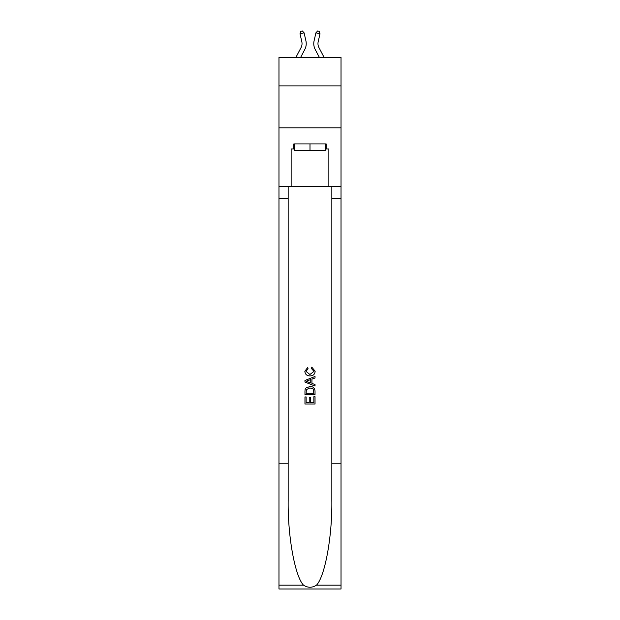 <?xml version="1.0" encoding="UTF-8"?>
<svg xmlns="http://www.w3.org/2000/svg" width="620" height="620" viewBox="0 0 620 620"><rect width="100%" height="100%" fill="white"/><g stroke="black" fill="none" stroke-linecap="round" stroke-linejoin="round"><path stroke-width="0.93" d="M341.023 85.893L341.023 57.389L278.977 57.389L278.977 85.893L341.023 85.893L341.023 127.821L278.977 127.821L278.977 85.893M295.911 57.389L301.08 47.523A8.386 8.386 -28.7 0 0 301.824 41.773L300.003 33.774L300.747 31.372L302.382 31L304.094 32.845L305.916 40.843A12.578 12.578 141 0 1 304.792 49.468L300.646 57.389L304.792 49.468M324.089 57.389L318.92 47.523A8.386 8.386 28.7 0 1 318.176 41.773L319.998 33.774L315.906 32.845L314.084 40.843A12.578 12.578 -141 0 0 315.208 49.468L319.354 57.389L315.208 49.468M325.678 143.917L325.678 150.629L294.322 150.629L294.322 143.917M310 143.917L310 150.629M313.867 396.684L313.867 402.613L310.38 402.613L313.867 402.613L313.867 396.684L315.03 396.684L315.03 404.031L304.963 404.031L304.963 396.939L304.963 404.031M309.225 397.327L309.225 402.613L306.125 402.613L309.225 402.613L309.225 397.327L310.38 397.327L310.38 402.613M305.831 388.066L305.11 389.531L305.831 388.066L309.938 386.493C313.162 386.477 314.851 388.027 315.03 391.142L315.03 394.746L304.963 394.746L304.963 391.305L304.963 394.746M311.806 367.141L311.472 368.559L311.806 367.141L315.154 371.248C314.882 374.341 313.139 375.89 309.923 375.914L309.923 375.914C306.83 375.844 305.133 374.302 304.839 371.279L307.76 367.397L308.062 368.815L305.993 371.341L309.915 374.496L313.991 371.38L311.472 368.559M316.487 585.171L341.023 585.171L341.023 589L278.977 589L278.977 463.225L288.161 463.225L288.161 500.619C287.711 536.354 294.965 576.282 303.513 585.171C307.83 587.931 312.162 587.931 316.487 585.171C325.035 576.282 332.289 536.354 331.839 500.619L331.839 186.519M304.963 380.463L304.963 382.067L315.03 386.058L304.963 382.067L304.963 380.463L315.03 376.472L304.963 380.463M331.839 463.225L341.023 463.225L341.023 127.821M278.977 463.225L278.977 127.821M288.161 186.519L288.161 463.225M341.023 585.171L341.023 463.225M278.977 186.519L291.137 186.519L291.137 148.947L294.322 148.947M325.678 148.947L326.182 148.947L326.182 143.917L293.818 143.917L293.818 148.947M326.182 148.947L328.863 148.947L328.863 186.519L341.023 186.519M291.137 186.519L328.863 186.519M315.03 376.472L315.03 377.975L311.93 379.122L311.93 383.408L315.03 384.555L315.03 386.058M307.985 381.951L310.767 382.982L310.767 379.548L306.125 381.269L307.985 381.951M310.767 379.548L310.767 382.982M304.963 391.305L305.11 389.531M313.154 388.88L313.867 393.328L313.154 388.88L309.923 387.911L306.334 389.624L306.125 393.328L313.867 393.328L306.125 393.328M304.963 396.939L306.125 396.939L306.125 402.613M301.08 47.523A8.386 8.386 -39 0 0 301.824 41.773A8.386 8.386 -39 0 1 301.08 47.523A8.386 8.386 -39 0 0 301.824 41.773A8.386 8.386 -39 0 1 301.08 47.523A8.386 8.386 -39 0 0 301.824 41.773A8.386 8.386 -39 0 1 301.08 47.523A8.386 8.386 -39 0 0 301.824 41.773A8.386 8.386 -39 0 1 301.08 47.523A8.386 8.386 -39 0 0 301.824 41.773A8.386 8.386 -39 0 1 301.08 47.523A8.386 8.386 -39 0 0 301.824 41.773A8.386 8.386 -39 0 1 301.08 47.523A8.386 8.386 -39 0 0 301.824 41.773A8.386 8.386 -39 0 1 301.08 47.523A8.386 8.386 -39 0 0 301.824 41.773A8.386 8.386 -39 0 1 301.08 47.523A8.386 8.386 -39 0 0 301.824 41.773A8.386 8.386 -39 0 1 301.08 47.523A8.386 8.386 -39 0 0 301.824 41.773A8.386 8.386 -39 0 1 301.08 47.523A8.386 8.386 -39 0 0 301.824 41.773A8.386 8.386 -39 0 1 301.08 47.523A8.386 8.386 -39 0 0 301.824 41.773A8.386 8.386 -39 0 1 301.08 47.523A8.386 8.386 -39 0 0 301.824 41.773A8.386 8.386 -39 0 1 301.08 47.523A8.386 8.386 -39 0 0 301.824 41.773A8.386 8.386 -39 0 1 301.08 47.523A8.386 8.386 -39 0 0 301.824 41.773A8.386 8.386 -39 0 1 301.08 47.523A8.386 8.386 -39 0 0 301.824 41.773A8.386 8.386 -39 0 1 301.08 47.523A8.386 8.386 -39 0 0 301.824 41.773A8.386 8.386 -39 0 1 301.08 47.523A8.386 8.386 -39 0 0 301.824 41.773A8.386 8.386 -39 0 1 301.08 47.523A8.386 8.386 -39 0 0 301.824 41.773A8.386 8.386 -39 0 1 301.08 47.523A8.386 8.386 -39 0 0 301.824 41.773A8.386 8.386 -39 0 1 301.08 47.523A8.386 8.386 -39 0 0 301.824 41.773A8.386 8.386 -39 0 1 301.08 47.523A8.386 8.386 -39 0 0 301.824 41.773A8.386 8.386 -39 0 1 301.08 47.523A8.386 8.386 -39 0 0 301.824 41.773A8.386 8.386 -39 0 1 301.08 47.523M304.094 32.845L305.916 40.843L304.094 32.845L305.916 40.843L304.094 32.845L305.916 40.843L304.094 32.845L305.916 40.843L304.094 32.845L305.916 40.843L304.094 32.845L305.916 40.843L304.094 32.845L305.916 40.843L304.094 32.845L305.916 40.843L304.094 32.845L305.916 40.843L304.094 32.845L305.916 40.843L304.094 32.845L305.916 40.843L304.094 32.845L305.916 40.843L304.094 32.845L305.916 40.843L304.094 32.845L305.916 40.843L304.094 32.845L305.916 40.843L304.094 32.845L305.916 40.843L304.094 32.845L305.916 40.843L304.094 32.845L305.916 40.843L304.094 32.845L305.916 40.843L304.094 32.845L305.916 40.843L304.094 32.845L305.916 40.843L304.094 32.845L305.916 40.843L304.094 32.845L305.916 40.843L304.094 32.845L300.003 33.774M318.92 47.523A8.386 8.386 39 0 1 318.176 41.773A8.386 8.386 39 0 0 318.92 47.523A8.386 8.386 39 0 1 318.176 41.773A8.386 8.386 39 0 0 318.92 47.523A8.386 8.386 39 0 1 318.176 41.773A8.386 8.386 39 0 0 318.92 47.523A8.386 8.386 39 0 1 318.176 41.773A8.386 8.386 39 0 0 318.92 47.523A8.386 8.386 39 0 1 318.176 41.773A8.386 8.386 39 0 0 318.92 47.523A8.386 8.386 39 0 1 318.176 41.773A8.386 8.386 39 0 0 318.92 47.523A8.386 8.386 39 0 1 318.176 41.773A8.386 8.386 39 0 0 318.92 47.523A8.386 8.386 39 0 1 318.176 41.773A8.386 8.386 39 0 0 318.92 47.523A8.386 8.386 39 0 1 318.176 41.773A8.386 8.386 39 0 0 318.92 47.523A8.386 8.386 39 0 1 318.176 41.773A8.386 8.386 39 0 0 318.92 47.523A8.386 8.386 39 0 1 318.176 41.773A8.386 8.386 39 0 0 318.92 47.523A8.386 8.386 39 0 1 318.176 41.773A8.386 8.386 39 0 0 318.92 47.523A8.386 8.386 39 0 1 318.176 41.773A8.386 8.386 39 0 0 318.92 47.523A8.386 8.386 39 0 1 318.176 41.773A8.386 8.386 39 0 0 318.92 47.523A8.386 8.386 39 0 1 318.176 41.773A8.386 8.386 39 0 0 318.92 47.523A8.386 8.386 39 0 1 318.176 41.773A8.386 8.386 39 0 0 318.92 47.523A8.386 8.386 39 0 1 318.176 41.773A8.386 8.386 39 0 0 318.92 47.523A8.386 8.386 39 0 1 318.176 41.773A8.386 8.386 39 0 0 318.92 47.523A8.386 8.386 39 0 1 318.176 41.773A8.386 8.386 39 0 0 318.92 47.523A8.386 8.386 39 0 1 318.176 41.773A8.386 8.386 39 0 0 318.92 47.523A8.386 8.386 39 0 1 318.176 41.773A8.386 8.386 39 0 0 318.92 47.523A8.386 8.386 39 0 1 318.176 41.773A8.386 8.386 39 0 0 318.92 47.523A8.386 8.386 39 0 1 318.176 41.773A8.386 8.386 39 0 0 318.92 47.523M315.906 32.845L314.084 40.843L315.906 32.845L314.084 40.843L315.906 32.845L314.084 40.843L315.906 32.845L314.084 40.843L315.906 32.845L314.084 40.843L315.906 32.845L314.084 40.843L315.906 32.845L314.084 40.843L315.906 32.845L314.084 40.843L315.906 32.845L314.084 40.843L315.906 32.845L314.084 40.843L315.906 32.845L314.084 40.843L315.906 32.845L314.084 40.843L315.906 32.845L314.084 40.843L315.906 32.845L314.084 40.843L315.906 32.845L314.084 40.843L315.906 32.845L314.084 40.843L315.906 32.845L314.084 40.843L315.906 32.845L314.084 40.843L315.906 32.845L314.084 40.843L315.906 32.845L314.084 40.843L315.906 32.845L314.084 40.843L315.906 32.845L314.084 40.843L315.906 32.845L314.084 40.843L315.906 32.845L317.618 31L319.254 31.372L319.998 33.774M331.839 198.253L341.023 198.253M288.161 198.253L278.977 198.253M278.977 585.171L303.513 585.171"/></g></svg>
